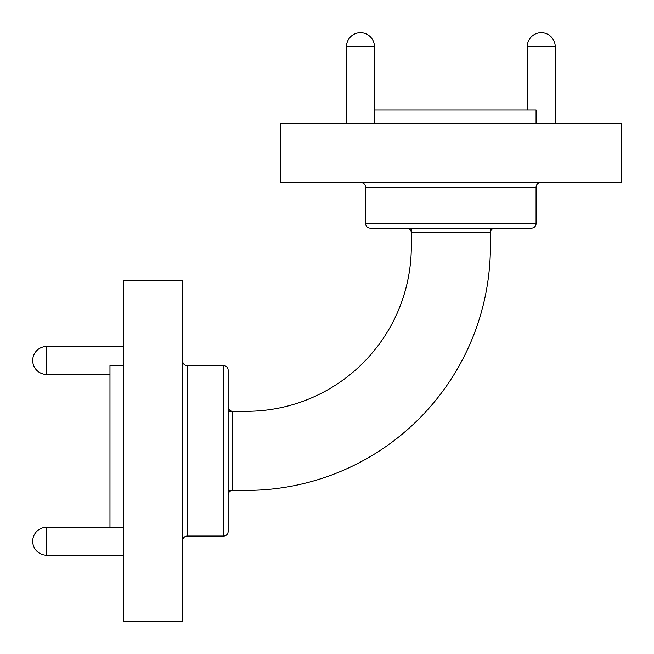 <?xml version="1.0" encoding="UTF-8"?>
<svg xmlns="http://www.w3.org/2000/svg" width="654" height="654" viewBox="0 0 654 654"><rect width="100%" height="100%" fill="white"/><g stroke="black" fill="none" stroke-linecap="round" stroke-linejoin="round"><path stroke-width="0.98" d="M182.687 540.621A4.545 4.545 0 0 1 187.232 536.076L223.594 536.076A4.545 4.545 0 0 0 228.14 531.53L228.14 490.402L232.685 490.402A4.545 4.545 0 0 0 228.14 494.947M182.687 361.09A4.545 4.545 0 0 0 187.232 365.635L187.232 536.076M223.594 536.076L223.594 365.635A4.545 4.545 0 0 1 228.14 370.18L228.14 531.53M361.09 182.687A4.545 4.545 0 0 1 365.635 187.232L365.635 223.594A4.545 4.545 0 0 0 370.18 228.14L531.53 228.14A4.545 4.545 0 0 0 536.076 223.594L536.076 187.232L365.635 187.232M540.621 182.687A4.545 4.545 0 0 0 536.076 187.232M374.44 109.97L536.076 109.97L536.076 123.606M280.411 182.687L621.3 182.687L621.3 123.606L280.411 123.606L280.411 182.687M555.221 123.606L555.221 46.679L527.271 46.679L527.271 109.97M374.44 123.606L374.44 46.679L346.489 46.679L346.489 123.606M555.221 46.679A13.979 13.979 0 0 0 541.25 32.7A13.979 13.979 0 0 0 527.271 46.679M374.44 46.679A13.979 13.979 0 0 0 360.468 32.7A13.979 13.979 0 0 0 346.489 46.679M109.97 527.271L109.97 365.635L123.606 365.635M223.594 365.635L187.232 365.635M182.687 621.3L182.687 280.411L123.606 280.411L123.606 621.3L182.687 621.3M123.606 346.489L46.679 346.489L46.679 374.44L109.97 374.44M123.606 527.271L46.679 527.271L46.679 555.221L123.606 555.221M46.679 346.489A13.979 13.979 0 0 0 32.7 360.468A13.979 13.979 0 0 0 46.679 374.44M46.679 527.271A13.979 13.979 0 0 0 32.7 541.25A13.979 13.979 0 0 0 46.679 555.221M494.947 228.14A4.545 4.545 0 0 0 490.402 232.685L411.317 232.685A4.545 4.545 0 0 0 406.772 228.14A4.545 4.545 0 0 1 411.317 232.685L411.317 246.321A164.988 164.988 0 0 1 246.321 411.317L228.14 411.317L228.14 370.18M490.402 228.14L490.402 246.321A244.073 244.073 0 0 1 246.321 490.402L232.685 490.402L232.685 411.317A4.545 4.545 0 0 1 228.14 406.772A4.545 4.545 0 0 0 232.685 411.317M365.635 223.594L536.076 223.594M411.317 228.14L411.317 232.685"/></g></svg>
